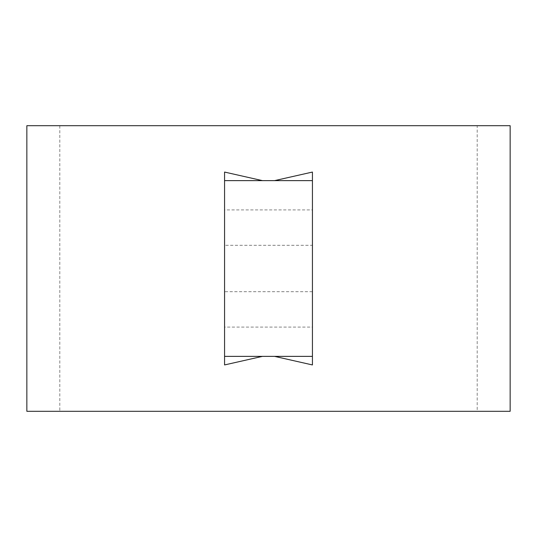 <?xml version="1.0" encoding="UTF-8"?>
<svg xmlns="http://www.w3.org/2000/svg" width="537" height="537" viewBox="0 0 537 537"><rect width="100%" height="100%" fill="white"/><g stroke="black" fill="none" stroke-linecap="round" stroke-linejoin="round"><path stroke-width="0.4" stroke-dasharray="2.69 2.01" d="M224.567 245.295L224.567 291.705L224.567 245.295L312.433 245.295L312.433 291.705L312.433 245.295M312.433 180.627L312.433 209.92L312.433 180.627M224.567 209.92L224.567 180.627L224.567 209.92L312.433 209.92M262.439 180.627L274.561 180.627M224.567 364.938L224.567 172.062M224.567 356.373L224.567 327.08L224.567 356.373M312.433 327.08L312.433 356.373L312.433 327.08L224.567 327.08M274.561 356.373L262.439 356.373M312.433 172.062L312.433 364.938M477.198 411.295L59.802 411.295L477.198 411.295L477.198 125.705L59.802 125.705L477.198 125.705M26.85 411.295L510.15 411.295M26.85 125.705L510.15 125.705M312.433 291.705L224.567 291.705M59.802 125.705L59.802 411.295"/><path stroke-width="0.81" d="M274.561 180.627L312.433 172.062L312.433 364.938L274.561 356.373M262.439 356.373L224.567 364.938L224.567 172.062L262.439 180.627M510.15 411.295L26.85 411.295L26.85 125.705L510.15 125.705L510.15 411.295M224.567 356.373L312.433 356.373M224.567 180.627L312.433 180.627"/></g></svg>
